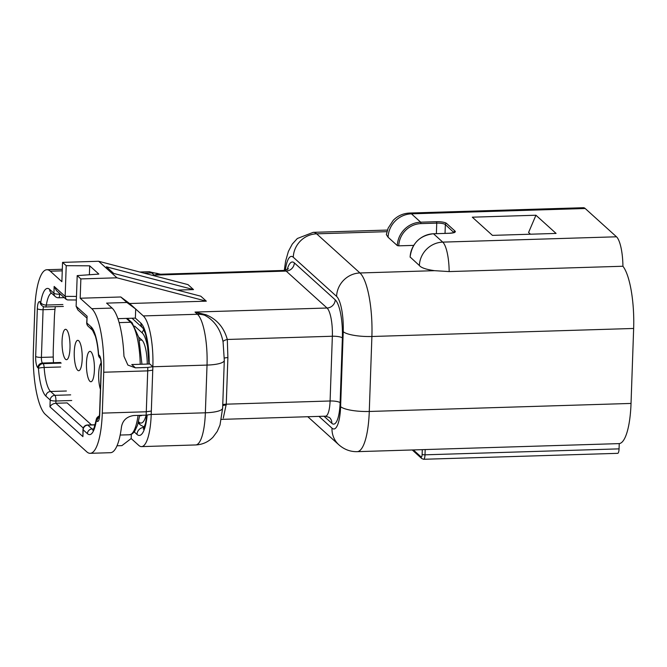 <?xml version="1.0" encoding="UTF-8"?>
<svg xmlns="http://www.w3.org/2000/svg" width="667" height="667" viewBox="0 0 667 667"><rect width="100%" height="100%" fill="white"/><g stroke="black" fill="none" stroke-linecap="round" stroke-linejoin="round"><path stroke-width="1" d="M101.167 362.923A15.199 3.977 -91.8 0 0 98.666 373.995A15.199 3.977 -91.8 0 0 100.434 389.286M86.468 362.973A15.199 3.977 -91.8 0 0 90.895 381.749A15.199 3.977 -91.8 0 0 94.397 370.135A15.199 3.977 -91.8 0 0 89.962 351.359A15.199 3.977 -91.8 0 0 86.468 362.973M74.262 351.943A15.199 3.977 -91.8 0 0 78.698 370.719A15.199 3.977 -91.8 0 0 82.191 359.113A15.199 3.977 -91.8 0 0 77.764 340.328A15.199 3.977 -91.8 0 0 74.262 351.943M62.064 340.912A15.199 3.977 -91.8 0 0 66.492 359.696A15.199 3.977 -91.8 0 0 69.993 348.082A15.199 3.977 -91.8 0 0 65.558 329.306A15.199 3.977 -91.8 0 0 62.064 340.912M91.421 424.862L67.134 402.918L55.853 403.26L83.267 428.039M53.477 362.706A42.096 11.005 88.2 0 1 53.31 348.241L54.344 318.709A42.096 11.005 88.2 0 1 55.303 306.67M131.316 434.359L131.166 438.536L138.794 445.423A42.096 11.005 -91.8 0 0 141.512 446.615A42.096 11.005 -91.8 0 0 151.209 414.457L205.361 412.798L207.028 365.082L152.868 366.75A42.096 11.005 -91.8 0 0 143.322 315.925L129.59 303.518L206.311 301.167L116.967 277.814L98.658 261.272L62.556 262.381L61.881 281.691L50.292 271.211A52.626 13.757 -91.8 0 0 46.89 269.735A52.626 13.757 -91.8 0 0 34.776 309.93L33.35 350.817A52.626 13.757 -91.8 0 0 45.289 414.34L86.777 451.834A52.626 13.757 -91.8 0 0 90.178 453.318L110.489 452.693A52.626 13.757 -91.8 0 0 121.502 426.738C122.761 420.302 126.838 416.567 133.733 415.533L146.148 415.149A30.757 8.037 88.2 0 1 139.078 422.203L138.503 421.686M141.929 415.283A23.387 6.111 88.2 0 1 140.837 415.699L139.653 415.733M134.659 326.105L142.196 332.908A30.757 8.037 88.2 0 1 148.766 355.628M139.403 340.145L141.946 340.07A23.387 6.111 88.2 0 1 147.29 364.065M141.946 340.07L138.728 337.16M388.086 237.244L386.343 234.559L388.119 228.181L393.255 220.293C397.74 215.766 403.193 213.348 409.63 213.04A28.064 7.337 88.2 0 1 411.439 213.832A23.387 21.894 132.1 0 0 388.086 237.244L397.324 245.598A23.387 21.894 -47.9 0 1 420.685 222.186L436.485 221.702A8.187 1.926 -178 0 1 446.515 223.395L455.052 231.107A8.187 1.926 -178 0 1 449.291 233.283L433.5 233.767L442.746 242.121L616.491 236.793L585.192 208.504L411.439 213.832L420.685 222.186L420.952 223.603A22.219 20.802 132.1 0 0 398.758 245.84L397.324 245.598M151.209 414.457L151.326 411.047A50.283 13.14 88.2 0 1 151.176 414.424L146.148 415.149A52.626 13.757 -91.8 0 0 146.29 411.772L147.724 370.877A52.626 13.757 -91.8 0 0 147.807 367.442L135.401 367.825L127.881 365.074L123.962 356.311A52.626 13.757 -91.8 0 0 112.089 308.079L106.595 303.118L126.905 302.493L135.693 309.038L135.376 318.126L117.909 318.659M135.401 367.825L131.766 364.541L149.825 363.99L152.843 366.717A50.283 13.14 88.2 0 1 152.751 370.152L147.724 370.877L103.719 372.228A52.626 13.757 -91.8 0 0 91.779 308.704L80.182 298.232L120.802 296.982L129.59 303.518M152.868 366.75L151.326 411.047L146.29 411.772L102.293 413.123L103.719 372.228M530.49 234.217L528.581 232.483L535.943 215.233L472.311 217.184L492.446 235.376L556.078 233.425L535.943 215.233M126.905 302.493L120.802 296.982M131.166 438.536L121.903 445.631L117 445.781M90.178 453.318A52.626 13.757 -91.8 0 0 102.293 413.123M177.405 290.087L193.497 289.595L188.011 284.626L98.658 261.272M206.311 301.167L200.817 296.206L113.715 273.437L106.395 266.817L193.497 289.595M413.682 245.381L398.758 245.84M419.385 265.533A23.387 21.894 132.1 0 1 442.746 242.121A28.064 7.337 88.2 0 1 449.166 271.577L434.559 270.677C426.163 269.476 421.102 267.759 419.385 265.533L410.147 257.028M631.032 403.435L633.65 328.464L371.894 336.493L369.276 411.464L631.032 403.435A52.626 13.757 88.2 0 1 619.243 443.605L425.187 449.558L425.004 454.819L619.059 448.866L619.243 443.605M409.63 213.04L583.383 207.72A28.064 7.337 88.2 0 1 585.192 208.504M616.491 236.793A28.064 7.337 88.2 0 1 622.92 266.25A52.626 13.757 88.2 0 1 633.65 328.464M619.059 448.866A5.845 1.526 88.2 0 1 617.717 453.335L423.653 459.28A5.845 1.526 -91.8 0 0 425.004 454.819A2.343 0.55 2 0 1 422.136 454.335A3.51 0.917 88.2 0 1 421.102 456.92L413.373 449.933M223.07 341.854A5.845 1.659 170.1 0 1 227.305 339.47L227.889 357.604L226.263 404.177L330.09 400.992L332.349 336.243L227.305 339.47C223.945 327.422 216.833 319.185 205.97 314.741L195.039 312.064L327.038 308.012L286.16 271.077L154.16 275.121L158.896 273.887L160.28 274.129M86.868 318.076L77.856 309.93L76.13 306.278L77.197 275.613L80.857 278.914L80.182 298.232M76.346 299.992L67.634 299.942L66.175 299.375L65.149 296.356L66.216 265.683L62.556 262.381M449.166 271.577L622.92 266.25M422.136 454.335L422.294 449.658L425.187 449.558M80.857 278.914L116.967 277.814M77.197 275.613L98.849 274.087L89.695 265.825L66.216 265.683M89.386 274.754L89.695 265.825M287.16 269.776A31.574 8.254 88.2 0 1 294.339 262.881A8.187 7.662 -47.9 0 1 286.16 271.077A23.387 6.111 -91.8 0 0 284.651 270.418L159.488 274.254L154.16 275.121L151.717 272.92L144.097 273.153M222.753 404.694A5.845 1.376 -178 0 1 226.263 404.177L223.295 418.084M147.807 367.442L152.843 366.717M141.512 446.615L195.673 444.947A42.096 11.005 -91.8 0 0 205.361 412.798A23.387 5.503 -178 0 0 222.636 408.096L224.304 360.388L223.07 341.863C220.56 329.29 214.424 320.418 204.652 315.241L195.039 312.064L197.474 314.265L143.322 315.925M139.753 272.011L148.999 271.727A42.096 11.005 -91.8 0 1 151.717 272.92A23.387 21.894 132.1 0 1 158.896 273.887A5.845 5.136 -84.8 0 0 160.047 274.237M224.304 360.388A23.387 5.503 -178 0 1 207.028 365.082A42.096 11.005 -91.8 0 0 197.474 314.265A23.387 21.894 132.1 0 1 204.652 315.241A5.845 2.393 113.8 0 0 205.97 314.741M86.71 322.72A4.677 4.677 0 0 0 88.252 326.355A4.677 4.377 132.1 0 1 86.868 323.02A4.677 1.101 -178 0 1 86.71 322.72L87.11 316.208L86.868 323.02L91.146 326.88A33.917 8.863 88.2 0 1 98.616 354.727L99.275 355.319A4.677 4.377 132.1 0 0 100.283 358.271M66.175 299.375L56.445 290.587L54.16 286.435L65.149 296.356L76.472 296.423M82.908 436.618L82.983 429.498A4.677 1.101 -178 0 0 83.142 429.798L82.908 436.618L49.958 406.845C51.076 404.761 53.043 403.568 55.853 403.26L55.928 400.992A4.677 1.226 -91.8 0 0 54.869 395.348L70.669 394.864M140.228 364.282A42.096 11.005 -91.8 0 0 130.615 322.261L119.143 322.611M139.711 415.349L137.519 425.238L134.534 431.607L132.299 433.825L129.448 434.767A42.096 11.005 -91.8 0 0 138.077 415.399M141.954 364.232L138.803 337.477L132.108 322.795A2.343 2.193 -47.9 0 0 130.615 322.261L126.346 318.401M139.078 422.203A5.086 4.761 132.1 0 0 140.545 425.087L138.186 422.953M142.196 332.908A5.086 4.761 -47.9 0 1 143.964 329.84M135.376 318.126L140.862 323.086A36.251 9.48 88.2 0 1 149.158 364.007M147.19 414.999A36.251 9.48 88.2 0 1 136.977 434.409L134.267 431.958M91.779 308.704L112.089 308.079M143.338 426.797L144.255 427.38M95.123 424.896L87.819 425.121L92.088 428.981L93.663 428.931M136.977 434.409A7.02 6.57 132.1 0 1 143.989 427.389A29.24 7.645 -91.8 0 0 144.189 427.555M99.275 355.319A9.355 2.443 -91.8 0 1 101.401 366.617L99.733 414.324A9.355 2.443 -91.8 0 1 96.973 421.21L96.315 420.61A33.917 8.863 88.2 0 1 87.41 433.658A4.677 4.377 -47.9 0 1 92.088 428.981A29.24 7.645 -91.8 0 0 93.23 429.69M51.459 293.105A29.24 7.645 -91.8 0 0 46.34 305.044L62.856 304.536M66.392 391.004L50.6 391.487L54.869 395.348A4.677 4.377 -47.9 0 0 50.2 400.025L45.923 396.165A33.917 8.863 88.2 0 1 38.453 368.326L37.794 367.725A9.355 2.443 -91.8 0 1 35.668 356.436L37.335 308.721A9.355 2.443 -91.8 0 1 40.095 301.843L40.754 302.443A33.917 8.863 88.2 0 1 49.658 289.386L53.927 293.247L54.16 286.435M60.672 366.975L44.155 367.484A29.24 7.645 -91.8 0 0 50.6 391.487A4.677 4.377 132.1 0 0 45.923 396.165M62.264 270.844L50.292 271.211M386.952 231.666L316.633 233.825L359.955 272.97L434.559 270.677M294.339 262.881L335.218 299.817A31.574 8.254 88.2 0 1 342.379 337.936L340.12 402.685A28.064 7.337 88.2 0 1 331.849 423.328L323.987 416.225M318.968 416.383L331.991 428.147A29.24 7.645 -91.8 0 0 340.612 406.645L343.23 331.666A29.24 7.645 -91.8 0 0 336.593 296.381L293.28 257.237A29.24 7.645 -91.8 0 0 285.334 270.36M76.13 306.278L87.11 316.208M87.41 433.658L83.142 429.798A4.677 4.377 -47.9 0 1 87.819 425.121A4.677 1.226 -91.8 0 0 87.51 424.987A4.677 4.677 0 0 0 82.983 429.498M49.958 406.845L50.2 400.025A4.677 1.101 2 0 0 55.928 400.992L71.728 400.508M336.593 296.381A23.387 21.894 132.1 0 1 359.955 272.97A52.626 13.757 88.2 0 1 371.894 336.493A23.387 5.503 -178 0 1 343.23 331.666M340.612 406.645A23.387 5.503 -178 0 0 369.276 411.464A52.626 13.757 88.2 0 1 357.162 451.659L422.878 449.641M387.427 230.065L313.24 232.341A52.626 13.757 88.2 0 1 316.633 233.825A23.387 21.894 132.1 0 0 293.28 257.237M410.097 257.103C411.931 243.272 419.701 235.484 433.425 233.733L433.5 233.767A23.387 21.894 132.1 0 0 410.138 257.179M342.379 337.936A8.187 1.926 2 0 0 332.349 336.243A23.387 6.111 -91.8 0 0 327.038 308.012A8.187 7.662 -47.9 0 0 335.218 299.817M221.427 419.376L325.513 416.183A19.877 5.194 -91.8 0 0 330.09 400.992A8.187 1.926 2 0 1 340.12 402.685M59.688 293.505L59.663 294.214L60.439 294.189M60.522 362.489L42.463 363.048L43.13 363.64L61.181 363.09M54.986 309.321L43.072 309.688L41.404 357.395L53.252 357.037M331.991 428.147A23.387 21.894 132.1 0 0 338.878 444.814L307.795 416.725M325.513 416.183L329.44 417.5A8.187 7.662 -47.9 0 1 331.849 423.328M222.72 405.644A5.845 1.626 -177.4 0 1 226.23 405.052M224.354 358.129A5.845 1.376 -178 0 1 227.889 357.604M140.862 323.086A7.02 6.57 132.1 0 0 142.913 328.072L132.024 318.226M91.146 326.88A4.677 4.377 132.1 0 0 92.521 330.215L95.314 336.076C96.848 340.995 97.899 347.274 98.458 354.902A4.677 4.677 0 0 0 99.992 358.054L100.308 358.346M99.992 358.054A4.677 4.377 132.1 0 1 98.616 354.727A4.677 0.642 176.1 0 0 98.458 354.902M59.663 294.214A4.677 1.101 -178 0 1 53.927 293.247A4.677 4.377 -47.9 0 0 55.303 296.582A4.677 4.677 0 0 0 58.579 297.782A4.677 1.226 -91.8 0 0 59.663 294.214M101.401 366.617A4.677 1.101 -178 0 1 101.234 366.316L99.566 414.024L98.941 418.276L99.416 417.675M55.303 296.582L51.034 292.721A4.677 4.377 -47.9 0 1 49.658 289.386M96.973 421.21A4.677 4.377 -47.9 0 1 99.216 417.292M46.34 305.044A4.677 2.676 -170.9 0 1 40.754 302.443A4.677 4.377 -47.9 0 0 42.129 305.769A4.677 4.677 0 0 0 45.414 306.978A4.677 1.226 -91.8 0 0 46.34 305.044M99.425 416.008A4.677 4.677 0 0 0 96.206 419.726A4.677 2.676 -170.9 0 0 96.315 420.61A4.677 4.377 -47.9 0 1 99.391 416.266M42.129 305.769L41.471 305.178A4.677 4.377 -47.9 0 1 40.095 301.843M37.335 308.721A4.677 1.101 -178 0 0 43.072 309.688A4.677 1.226 88.2 0 1 43.597 306.67M37.794 367.725A4.677 4.377 132.1 0 1 42.463 363.048A4.677 1.226 88.2 0 1 41.404 357.395A4.677 1.101 -178 0 1 35.668 356.436M43.13 363.64A4.677 4.377 132.1 0 0 38.453 368.326A4.677 0.642 176.1 0 1 44.155 367.484A4.677 1.226 -91.8 0 0 43.13 363.64M412.256 449.967L421.786 458.579A2.343 2.193 -47.9 0 1 421.102 456.92M453.877 232.558L445.348 224.562L445.039 233.375M436.376 233.642L436.743 223.12L420.952 223.603M446.515 223.395A1.167 1.092 132.1 0 0 445.348 224.562A7.02 1.651 2 0 0 436.743 223.12L436.485 221.702M454.06 232.483A7.02 1.651 2 0 0 453.885 232.283A1.167 1.092 132.1 0 1 455.052 231.107M454.127 232.733L454.269 232.349C453.201 232.333 456.895 232.466 449.216 233.25L433.35 233.775M129.448 434.767L120.152 435.051M144.372 427.097L140.545 425.087M132.108 322.795L127.214 318.376M46.89 269.735L62.314 269.26M313.24 232.341L297.324 238.511L292.271 244.097L288.411 251.376L285.634 261.014L284.284 270.427M338.878 444.814C344.255 449.525 350.35 451.809 357.162 451.659M284.651 270.418L288.436 268.784M222.636 408.096L220.01 425.004L217.225 431.457L213.015 437.16C208.262 442.021 202.476 444.622 195.673 444.947M161.005 274.42L148.999 271.727M160.363 274.279L159.488 274.254M142.93 328.081L145.398 333.633L147.115 340.779L148.908 364.015M146.882 415.049L145.448 423.578L143.33 429.173M88.252 326.355L92.521 330.215M64.224 297.615L58.579 297.782M100.65 358.654L100.233 358.162C100.792 359.021 101.126 361.739 101.234 366.316M45.414 306.978L63.365 306.428M96.206 419.726C94.147 428.156 93.03 431.624 92.871 430.14M95.164 424.754L87.51 424.987M421.786 458.579L423.653 459.28"/></g></svg>
